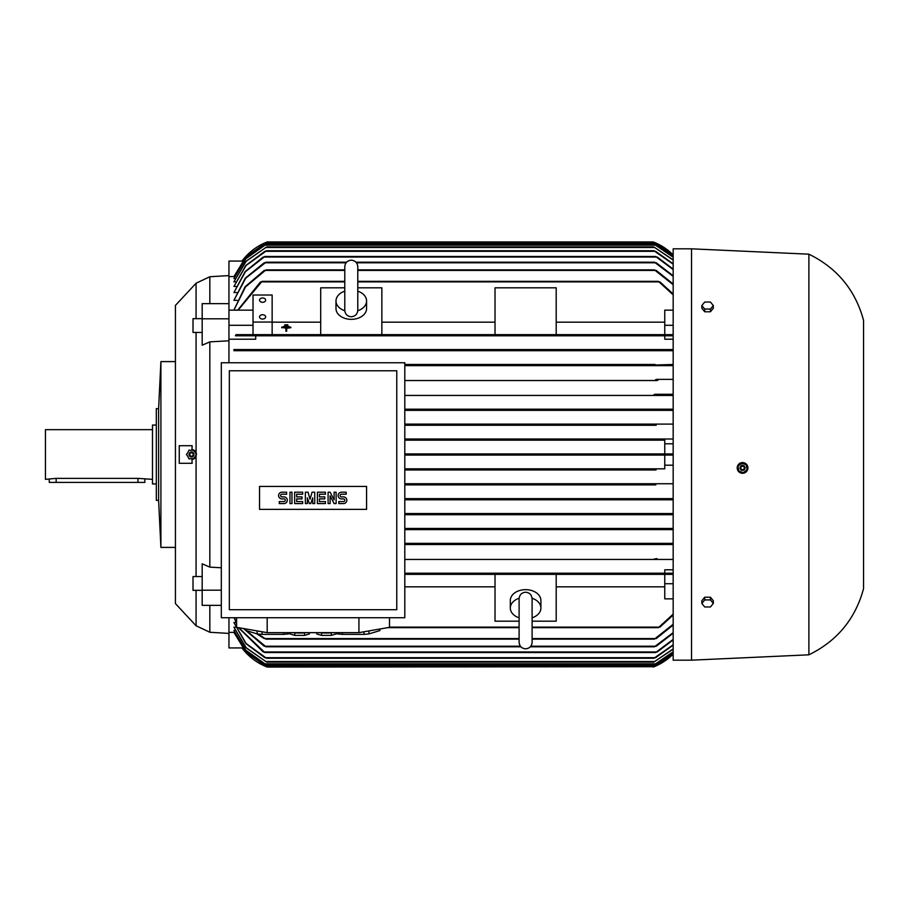 <?xml version="1.0" encoding="UTF-8"?>
<svg xmlns="http://www.w3.org/2000/svg" width="909" height="909" viewBox="0 0 909 909"><rect width="100%" height="100%" fill="white"/><g stroke="black" fill="none" stroke-linecap="round" stroke-linejoin="round"><path stroke-width="1.36" d="M532.106 617.563L532.106 642.322C531.72 646.265 529.549 648.435 525.607 648.821C521.664 648.435 519.493 646.265 519.107 642.322L519.107 598.974M158.609 408.63L158.609 500.37L156.314 500.37L156.314 408.63L158.609 408.63L160.904 361.6L175.426 361.6L175.426 305.413L196.071 283.233L209.831 276.734L209.831 303.663M196.071 283.233L196.071 318.673M196.071 332.444L196.071 576.556M196.071 590.327L196.071 625.767L175.426 603.587L175.426 547.4L160.904 547.4L158.609 500.37M209.831 605.337L209.831 632.266L196.071 625.767M221.307 590.202L202.184 590.202L202.184 563.796L209.831 567.136L221.307 567.773M242.362 261.065L228.954 261.065L228.954 340.795L209.831 341.864L209.831 567.136M209.831 341.864L202.184 345.204L202.184 303.663L228.954 303.663M191.969 459.443L196.071 456.409A4.965 4.965 0 0 1 191.969 459.443L192.129 463.295L179.255 463.295L179.255 445.705L192.129 445.705L191.969 449.557A4.965 4.965 0 0 1 196.458 454.5M191.969 449.557L196.071 452.591M175.426 305.413L175.426 603.587M228.954 633.414L209.831 632.266M228.954 617.734L228.954 647.935L242.362 647.935M209.831 276.734L228.954 275.586M202.184 332.444L193.015 332.444L193.015 318.673L202.184 318.673M202.184 590.327L193.015 590.327L193.015 576.556L202.184 576.556M656.059 469.987L404.8 469.987L656.059 469.987L654.832 469.408L656.23 468.839L404.8 468.839L664.763 468.839L664.763 455.068L404.8 455.068L654.719 455.068L653.287 454.5L654.639 453.932M654.719 242.521L265.758 242.521L241.953 261.065A57.347 57.347 0 0 1 267.178 241.942L265.758 242.521L267.178 241.942L653.287 241.942A57.347 57.347 0 0 1 673.171 254.895L653.741 242.124M664.763 440.161L404.8 440.161L664.763 440.161L664.763 453.932L404.8 453.932L673.171 453.932M673.171 654.105A57.347 57.347 0 0 1 653.287 667.058L673.171 654.105M691.522 248.827L673.171 248.827L673.171 660.173L691.522 660.173L691.522 248.827L808.885 254.179L808.885 654.821L691.522 660.173M654.435 666.592L265.758 666.479L267.178 667.058L241.953 647.935A57.347 57.347 0 0 0 267.178 667.058L267.03 667.001M740.517 472.873L742.573 473.282L747.55 469.839A5.352 5.352 0 0 0 744.471 462.931A5.352 5.352 0 0 0 737.551 466.01L737.301 466.908M737.199 467.942L737.619 469.987M738.119 470.93L739.585 472.373M747.812 468.942L745.528 463.476M744.585 462.976L738.097 464.953M259.531 316.911A3.057 2.159 180 0 1 262.587 314.741A3.057 2.159 180 0 1 265.644 316.911A3.057 2.159 180 0 1 262.587 319.07A3.057 2.159 180 0 1 259.531 316.911M259.531 300.152A3.057 2.159 180 0 1 262.587 297.982A3.057 2.159 180 0 1 265.644 300.152A3.057 2.159 180 0 1 262.587 302.311A3.057 2.159 180 0 1 259.531 300.152M808.885 254.179C837.087 267.973 855.312 290.016 863.55 320.32L863.55 588.68C855.312 618.984 837.087 641.027 808.885 654.821M737.551 466.01A5.352 5.352 0 0 0 738.915 471.851A5.352 5.352 0 0 0 747.55 469.839M193.776 458.954L196.48 454.25M188.777 458.704L194.196 458.704M186.493 454.25L189.197 458.954M160.904 361.6L160.904 547.4M193.969 454.5A2.488 2.488 0 0 0 191.481 452.012A2.488 2.488 0 0 0 189.004 454.5A2.488 2.488 0 0 0 191.481 456.988A2.488 2.488 0 0 0 193.969 454.5M532.083 598.247A15.294 10.817 0 0 1 540.9 608.041A15.294 10.817 0 0 1 532.106 617.825M519.107 617.825A15.294 10.817 0 0 1 510.313 608.041L510.313 600.474A15.294 10.817 0 0 1 525.607 589.657A15.294 10.817 0 0 1 540.9 600.474L540.9 608.041M357.782 291.175A15.294 10.817 180 0 1 366.577 300.959A15.294 10.817 180 0 1 357.76 310.753M366.577 300.959L366.577 308.526A15.294 10.817 180 0 1 351.283 319.343A15.294 10.817 180 0 1 335.989 308.526L335.989 300.959A15.294 10.817 180 0 1 344.784 291.175M293.471 632.653A9.942 1.727 0 0 0 299.675 633.028A9.942 1.727 0 0 0 305.878 632.653M364.032 631.755L364.032 634.38L342.352 634.38L342.352 632.653M379.803 629.017L379.803 630.619L368.963 633.88A26.759 4.647 180 0 1 364.032 634.38M368.963 633.88L368.963 630.903M379.951 628.994L379.951 630.13A26.759 4.647 180 0 1 379.803 630.619M283.756 632.653L283.756 634.38L262.076 634.38L262.076 631.755M289.96 633.493L288.676 633.88A26.759 4.647 180 0 1 283.756 634.38M288.676 633.88L288.676 632.653M320.229 632.653A9.942 1.727 0 0 0 326.433 633.028A9.942 1.727 0 0 0 332.637 632.653M193.924 454.5A2.443 2.443 0 0 0 191.481 452.057A2.443 2.443 0 0 0 189.049 454.5A2.443 2.443 0 0 0 191.481 456.943A2.443 2.443 0 0 0 193.924 454.5M193.208 454.5A1.716 1.716 0 0 0 191.481 452.784A1.716 1.716 0 0 0 189.765 454.5A1.716 1.716 0 0 0 191.481 456.216A1.716 1.716 0 0 0 193.208 454.5M742.017 462.954L737.801 466.362M746.584 464.976L741.528 463.033M747.13 469.942L746.278 464.59M156.314 425.06L152.496 425.06L152.496 483.94L156.314 483.94M740.233 467.033A2.488 2.488 0 0 0 741.664 470.248A2.488 2.488 0 0 0 744.869 468.817A2.488 2.488 0 0 0 743.437 465.601A2.488 2.488 0 0 0 740.233 467.033M740.278 467.056A2.443 2.443 0 0 0 741.676 470.203A2.443 2.443 0 0 0 744.823 468.805A2.443 2.443 0 0 0 743.426 465.647A2.443 2.443 0 0 0 740.278 467.056M152.496 429.65L45.45 429.65L45.45 479.35L56.153 478.373L137.963 478.373L152.496 479.35M740.949 467.306A1.716 1.716 0 0 0 741.937 469.533A1.716 1.716 0 0 0 744.153 468.544A1.716 1.716 0 0 0 743.164 466.317A1.716 1.716 0 0 0 740.949 467.306M144.849 479.35L144.849 482.406L49.268 482.406L49.268 479.35M338.807 503.575L338.807 501.575L343.488 501.575A1.341 1.341 0 0 0 344.829 500.234A1.341 1.341 0 0 0 343.488 498.893L341.489 498.893A3.341 3.341 0 0 1 338.137 495.553A3.341 3.341 0 0 1 341.489 492.201L346.17 492.201L346.17 494.212L341.489 494.212A1.341 1.341 0 0 0 340.148 495.553A1.341 1.341 0 0 0 341.489 496.882L343.488 496.882A3.341 3.341 0 0 1 346.84 500.234A3.341 3.341 0 0 1 343.488 503.575L338.807 503.575M317.4 503.575L317.4 492.201L325.433 492.201L325.433 494.212L319.411 494.212L319.411 496.882L324.763 496.882L324.763 498.893L319.411 498.893L319.411 501.575L325.433 501.575L325.433 503.575L317.4 503.575M294.652 503.575L294.652 492.201L302.686 492.201L302.686 494.212L296.664 494.212L296.664 496.882L302.015 496.882L302.015 498.893L296.664 498.893L296.664 501.575L302.686 501.575L302.686 503.575L294.652 503.575M279.268 503.575L279.268 501.575L283.949 501.575A1.341 1.341 0 0 0 285.29 500.234A1.341 1.341 0 0 0 283.949 498.893L281.949 498.893A3.341 3.341 0 0 1 278.597 495.553A3.341 3.341 0 0 1 281.949 492.201L286.63 492.201L286.63 494.212L281.949 494.212A1.341 1.341 0 0 0 280.608 495.553A1.341 1.341 0 0 0 281.949 496.882L283.949 496.882A3.341 3.341 0 0 1 287.301 500.234A3.341 3.341 0 0 1 283.949 503.575L279.268 503.575M289.971 503.575L289.971 492.201L291.982 492.201L291.982 503.575L289.971 503.575M305.356 503.575L305.356 492.201L308.037 492.201L310.037 499.223L312.048 492.201L314.73 492.201L314.73 503.575L312.719 503.575L312.719 497.893L310.708 503.575L309.378 503.575L307.367 497.893L307.367 503.575L305.356 503.575M328.104 503.575L328.104 492.201L330.115 492.201L334.126 499.893L334.126 492.201L336.137 492.201L336.137 503.575L334.126 503.575L330.115 495.882L330.115 503.575L328.104 503.575M336.148 632.653L336.148 633.937L331.285 635.391L321.581 635.391L316.718 633.937L316.718 632.653M309.39 632.653L309.39 633.937L304.526 635.391L294.811 635.391L289.96 633.937L289.96 632.653M366.577 486.417L366.577 509.358L259.531 509.358L259.531 486.417L366.577 486.417M701.839 603.451L704.702 599.929L710.44 599.929L713.315 603.451L710.44 606.962L704.702 606.962L701.839 603.451L701.839 600.747L704.702 597.224L704.702 599.929M701.839 305.549L704.702 302.038L710.44 302.038L713.315 305.549L710.44 309.071L704.702 309.071L701.839 305.549L701.839 308.253L704.702 311.776L704.702 309.071M331.285 635.391L331.285 632.8M321.581 635.391L321.581 632.8M304.526 635.391L304.526 632.8M294.811 635.391L294.811 632.8M229.329 609.712L396.779 609.712L396.779 370.781L229.329 370.781L229.329 609.712M743.096 472.896L747.3 469.487M738.517 470.885L743.573 472.828M737.972 465.908L738.824 471.26M710.44 599.929L710.44 597.224L713.315 600.747L713.315 603.451M710.44 597.224L704.702 597.224M704.702 311.776L710.44 311.776L710.44 309.071M710.44 311.776L713.315 308.253L713.315 305.549M257.145 630.903L257.145 633.88L246.305 630.619L246.305 629.017M262.076 634.38A26.759 4.647 180 0 1 257.145 633.88M246.305 630.619A26.759 4.647 180 0 1 246.157 630.13L246.157 628.994M337.421 632.653L337.421 633.88L336.148 633.493M342.352 634.38A26.759 4.647 180 0 1 337.421 633.88M357.782 310.264L357.782 266.678C357.396 262.735 355.226 260.565 351.283 260.179C347.329 260.565 345.17 262.735 344.784 266.678L344.784 310.264C345.17 314.207 347.329 316.377 351.283 316.764C355.226 316.377 357.396 314.207 357.782 310.264L357.782 310.026M344.806 310.753A15.294 10.817 180 0 1 335.989 300.959M532.106 598.94L532.106 598.736C531.651 594.725 529.481 592.554 525.607 592.236C521.732 592.554 519.562 594.725 519.107 598.736M510.313 608.041A15.294 10.817 0 0 1 519.13 598.247M221.307 617.734L404.8 617.734L404.8 362.748L221.307 362.748L221.307 617.734M236.59 617.734L236.59 627.335L267.178 632.653L267.178 617.734M267.178 632.653L358.93 632.653L358.93 617.734M358.93 632.653L389.507 627.335L389.507 617.734M283.233 326.536L289.346 326.547M285.915 328.263L281.71 327.183L290.88 327.183L286.676 327.717L286.676 331.24L285.915 331.24L285.915 327.717L281.71 327.717M284.767 325.342L287.823 324.797L284.767 324.797L284.767 325.377L287.823 325.377M189.197 450.046L186.493 454.75M194.196 450.296L188.777 450.296M196.48 454.75L193.776 450.046M290.88 327.717L286.676 328.263M285.915 331.24L286.676 331.24M654.173 666.706L267.178 667.058M653.787 499.348L656.468 499.109M404.8 498.655L673.171 498.655L404.8 498.655M655.832 484.895L404.8 484.895L655.832 484.895L654.707 484.315L656.196 483.747L673.171 483.747L404.8 483.747L656.196 483.747M656.23 440.161L654.832 439.592L656.059 439.013L654.844 439.626M404.8 439.013L673.171 439.013L404.8 439.013M656.196 425.253L404.8 425.253L656.196 425.253L654.707 424.685L655.832 424.105L654.707 424.685M404.8 424.105L673.171 424.105L404.8 424.105M404.8 410.345L673.171 410.345L404.8 410.345M656.468 409.891L653.787 409.652M673.171 339.205L664.763 339.205L664.763 335.796L673.171 335.796L235.408 335.796L235.976 334.648L261.769 334.648L262.053 335.228L261.769 334.648L658.707 334.648L658.411 335.228M264.826 350.647L266.042 350.135L265.519 349.556L673.171 349.556M233.92 350.704L673.171 350.704L233.92 350.704L233.92 349.556L654.946 349.556L654.423 350.135L655.469 350.601M656.366 379.383L673.171 379.383M656.855 380.496L404.8 380.53L657.241 380.53M653.912 394.858L654.855 394.29L654.139 395.063M653.81 409.777L654.889 409.198L654.105 410.027M653.446 454.75L654.094 455.011M654.685 455.068L673.171 455.068M656.23 468.839L664.763 468.839M654.105 498.973L654.889 499.802L404.8 499.802L673.171 499.802M653.912 514.142L654.855 514.71L653.912 514.142M655.616 529.049L656.366 529.617L655.616 529.049M654.423 558.865L654.946 559.444L654.423 558.865M658.411 573.772L658.707 574.352L658.411 573.772M654.241 269.928L656.866 270.927M263.599 270.927L266.223 269.928M237.749 310.071L233.92 310.071L245.544 286.869L266.042 269.859L344.784 269.859M357.782 269.859L654.423 269.859L673.171 284.71M265.769 244.623L245.862 258.735L233.92 278.574L245.725 258.701L265.769 244.623L654.707 244.623L673.171 257.054M673.171 257.224L654.707 244.623M266.655 246.918L246.157 261.303L233.92 281.813L245.953 261.269L266.655 246.918L653.81 246.918L673.171 259.838M673.171 260.099L653.81 246.918M653.855 250.759L656.525 251.861M263.94 251.861L266.61 250.759M236.045 286.426L233.92 286.426L246.089 265.508L266.553 250.736L653.912 250.736L673.171 264.189M655.537 256.508L658.002 257.588M262.462 257.588L264.928 256.508M236.59 292.539L233.92 292.539L245.419 271.7L264.849 256.474L655.616 256.474L673.171 269.575M654.344 262.258L656.957 263.303M263.519 263.303L266.132 262.258M237.158 300.334L233.92 300.334L245.703 278.211L265.996 262.212L346.568 262.212M355.998 262.212L654.469 262.212L673.171 276.347M658.218 281.426L660.389 282.369M260.076 282.369L262.258 281.426M238.124 310.151L262.053 281.324L344.784 281.324M357.782 281.324L658.411 281.324L673.171 294.88M272.143 322.047L272.143 295.016L253.032 295.016L253.032 322.047L272.143 322.047L272.143 334.648L320.695 334.648L320.695 287.812L344.784 287.812M320.695 322.172L272.143 322.172M357.782 287.812L381.86 287.812L381.86 334.648L320.695 334.648M495.019 322.172L381.86 322.172M381.86 334.648L495.019 334.648L495.019 287.812L556.194 287.812L556.194 334.648L495.019 334.648M556.194 334.648L664.763 334.648L664.763 310.151L673.171 310.151M664.763 322.172L556.194 322.172M253.032 322.047L253.032 334.648L272.143 334.648M265.633 243.089L245.816 257.042L233.92 276.643L246.453 256.281L265.633 243.089L654.832 243.089L673.171 255.406M673.171 255.497L654.832 243.089M519.107 621.188L495.019 621.188L495.019 574.352L404.8 574.352L673.171 574.352M404.8 586.828L495.019 586.828M495.019 574.352L556.194 574.352L556.194 621.188L532.106 621.188M556.194 586.828L664.763 586.828M673.171 598.849L664.763 598.849L664.763 574.352L556.194 574.352M532.106 627.676L658.411 627.676L673.171 614.12M387.552 627.676L519.107 627.676M532.106 639.141L654.423 639.141L673.171 624.29M257.781 633.959L266.042 639.141L519.107 639.141M656.866 638.073L654.241 639.072M266.223 639.072L263.599 638.073M530.322 646.788L654.469 646.788L673.171 632.653M244.01 628.619L265.996 646.788L520.891 646.788M656.957 645.697L654.344 646.742M266.132 646.742L263.519 645.697M238.828 627.721L264.849 652.526L655.616 652.526L673.171 639.425M658.002 651.412L655.537 652.492M264.928 652.492L262.462 651.412M264.86 657.684L245.816 643.549L233.92 622.574L246.089 643.492L266.553 658.264L653.912 658.264L673.171 644.811M656.525 657.139L653.855 658.241M266.61 658.241L263.94 657.139M266.655 662.082L245.953 647.731L233.92 627.187L246.157 647.697L266.655 662.082L653.81 662.082L673.171 648.901M673.171 649.162L653.81 662.082M265.769 664.377L245.725 650.299L233.92 630.426L245.862 650.265L265.769 664.377L654.707 664.377L673.171 651.776M673.171 651.946L654.707 664.377M660.389 626.631L658.218 627.574M228.954 632.414L233.92 632.357L245.816 651.958L265.633 665.911L654.832 665.911L673.171 653.503M673.171 653.594L654.832 665.911M265.633 665.911L246.453 652.719L233.92 632.414M175.426 320.695L175.426 588.305M233.92 349.556L265.519 349.556L266.042 350.135M656.866 350.419L654.241 349.851M266.223 349.851L263.599 350.419M654.469 365.043L673.171 364.475M404.8 364.475L655.128 364.475L404.8 364.475M656.957 365.282L654.344 364.804M404.8 365.623L673.171 365.623L404.8 365.623M658.002 380.155L655.537 379.746M654.855 394.29L673.171 394.29M656.525 395.029L653.855 394.699M404.8 395.438L673.171 395.438L404.8 395.438M404.8 409.198L673.171 409.198L404.8 409.198M660.389 335.546L658.218 334.898M262.258 334.898L260.076 335.546M653.855 514.301L656.525 513.971M404.8 513.562L673.171 513.562L404.8 513.562M404.8 514.71L654.855 514.71L404.8 514.71M655.537 529.254L658.002 528.845M404.8 528.47L673.171 528.47L404.8 528.47M404.8 529.617L673.171 529.617L404.8 529.617M654.344 544.196L656.957 543.718M404.8 543.377L673.171 543.377L404.8 543.377M673.171 544.525L404.8 544.525L655.128 544.525L654.469 543.957M654.241 559.149L656.866 558.581M404.8 559.444L673.171 559.444L404.8 559.444M658.218 574.102L660.389 573.454M664.763 573.204L404.8 573.204L673.171 573.204L664.763 573.204L664.763 569.795L673.171 569.795M673.171 645.163L655.605 657.684M673.171 639.891L657.241 651.958M673.171 633.221L656.23 646.219M673.171 624.994L656.241 638.572M673.171 614.973L659.945 627.108M664.763 583.714L673.171 583.714M673.171 514.71L654.855 514.71M664.763 465.203L673.171 465.203M664.763 443.797L673.171 443.797M658.707 334.648L673.171 334.648M664.763 325.286L673.171 325.286M659.945 281.892L673.171 294.027M656.241 270.428L673.171 284.006M656.23 262.781L673.171 275.779M657.241 257.042L673.171 269.109M655.605 251.316L673.171 263.837M233.92 310.071L245.112 286.721L264.235 270.428M234.567 276.643L233.92 276.643M235.033 278.574L233.92 278.574M235.522 281.813L233.92 281.813M233.92 286.426L245.816 265.451L264.86 251.316M233.92 292.539L245.112 271.598L263.235 257.042M233.92 300.334L245.328 278.097L264.235 262.781M237.715 310.151L260.531 281.892M264.235 638.572L256.508 633.687M264.235 646.219L243.51 628.539M234.352 617.734L236.59 623.301M263.235 651.958L238.533 627.676M236.59 623.813L234.17 617.734M233.92 622.574L236.045 622.574M233.92 627.187L235.522 627.187M233.92 630.426L235.033 630.426M233.92 632.357L234.567 632.357M228.954 339.205L255.713 339.205L255.713 335.796L235.408 335.796M664.763 335.796L255.713 335.796M233.92 276.586L228.954 276.586M228.954 310.151L253.032 310.151M228.954 325.286L253.032 325.286M202.184 590.202L202.184 605.337L221.307 605.337M228.954 318.798L202.184 318.798M228.954 340.795L228.954 362.748M137.963 482.406L137.963 478.373M56.153 482.406L56.153 478.373M265.519 270.428L344.784 270.428M357.782 270.428L654.946 270.428M264.633 245.191L655.832 245.191M265.587 247.487L654.889 247.487M265.61 251.316L654.855 251.316M264.099 257.042L656.366 257.042M265.337 262.781L346.079 262.781M356.487 262.781L655.128 262.781M261.769 281.892L344.784 281.892M357.782 281.892L658.707 281.892M264.417 243.669L656.059 243.669M389.507 627.108L519.107 627.108M532.106 627.108L658.707 627.108M265.519 638.572L519.107 638.572M532.106 638.572L654.946 638.572M265.337 646.219L520.403 646.219M530.811 646.219L655.128 646.219M264.099 651.958L656.366 651.958M265.61 657.684L654.855 657.684M265.587 661.513L654.889 661.513M264.633 663.809L655.832 663.809M264.417 665.331L656.059 665.331M532.106 642.322L532.106 598.736"/></g></svg>
